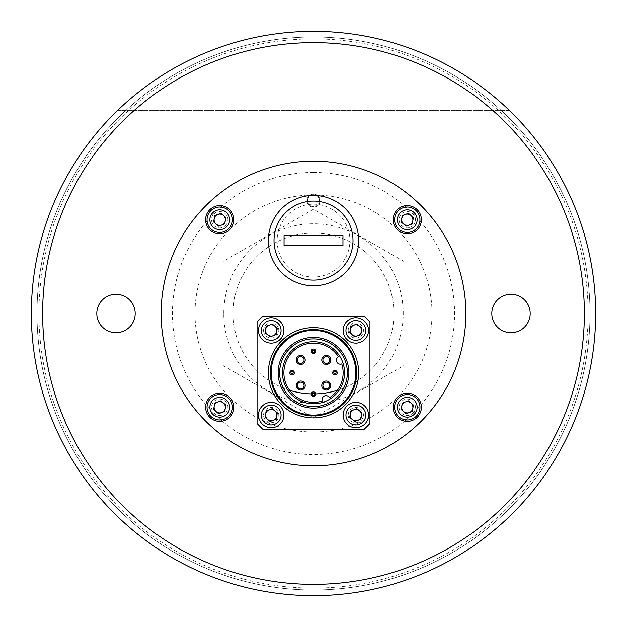 <?xml version="1.0" encoding="UTF-8"?>
<svg xmlns="http://www.w3.org/2000/svg" width="627" height="627" viewBox="0 0 627 627"><rect width="100%" height="100%" fill="white"/><g stroke="black" fill="none" stroke-linecap="round" stroke-linejoin="round"><path stroke-width="0.47" stroke-dasharray="3.13 2.35" d="M313.5 172.425A141.075 141.075 0 0 1 435.671 384.037A141.075 141.075 0 0 1 191.329 384.037A141.075 141.075 0 0 1 313.5 172.425M313.5 161.139A152.361 152.361 0 0 1 445.452 389.68A152.361 152.361 0 0 1 181.548 389.68A152.361 152.361 0 0 1 313.5 161.139A152.361 152.361 0 0 1 445.452 389.68A152.361 152.361 0 0 1 181.548 389.68A152.361 152.361 0 0 1 313.5 161.139M413.052 225.516A8.182 8.182 0 0 0 409.384 211.824A8.182 8.182 0 0 0 399.368 221.848A8.182 8.182 0 0 0 413.052 225.516M413.052 413.052A8.182 8.182 0 0 0 409.384 399.368A8.182 8.182 0 0 0 399.368 409.384A8.182 8.182 0 0 0 413.052 413.052M225.516 225.516A8.182 8.182 0 0 0 221.848 211.824A8.182 8.182 0 0 0 211.824 221.848A8.182 8.182 0 0 0 225.516 225.516M225.516 413.052A8.182 8.182 0 0 0 221.848 399.368A8.182 8.182 0 0 0 211.824 409.384A8.182 8.182 0 0 0 225.516 413.052M421.234 421.234A152.361 152.361 0 0 0 352.93 166.327A152.361 152.361 0 0 0 166.327 352.93A152.361 152.361 0 0 0 421.234 421.234M397.291 397.291A118.503 118.503 0 0 0 397.299 229.709A118.503 118.503 0 0 0 229.709 229.701A118.503 118.503 0 0 0 229.709 397.299A118.503 118.503 0 0 0 397.291 397.291M339.238 266.326A36.397 36.397 0 0 0 322.921 205.437A36.397 36.397 0 0 0 278.341 250.016A36.397 36.397 0 0 0 339.238 266.326M345.422 272.518A45.144 45.144 0 0 0 325.186 196.988A45.144 45.144 0 0 0 269.892 252.273A45.144 45.144 0 0 0 345.422 272.518M229.709 417.245A14.107 14.107 0 0 0 223.384 393.646A14.107 14.107 0 0 0 206.103 410.92A14.107 14.107 0 0 0 229.709 417.245M417.245 417.245A14.107 14.107 0 0 0 410.92 393.646A14.107 14.107 0 0 0 393.646 410.92A14.107 14.107 0 0 0 417.245 417.245M417.245 229.709A14.107 14.107 0 0 0 410.92 206.103A14.107 14.107 0 0 0 393.646 223.384A14.107 14.107 0 0 0 417.245 229.709M343.823 403.075A42.887 42.887 0 0 0 324.598 331.322A42.887 42.887 0 0 0 272.071 383.849A42.887 42.887 0 0 0 343.823 403.075M361.183 332.608A5.784 5.784 0 0 0 361.599 330.108M360.392 326.879A5.784 5.784 0 0 0 358.432 325.264M355.031 324.7A5.784 5.784 0 0 0 352.656 325.593M350.462 328.25A5.784 5.784 0 0 0 350.046 330.75M351.253 333.979A5.784 5.784 0 0 0 353.213 335.594M356.614 336.158A5.784 5.784 0 0 0 358.989 335.265M361.183 417.253A5.784 5.784 0 0 0 361.599 414.753M360.392 411.524A5.784 5.784 0 0 0 358.432 409.909M355.031 409.345A5.784 5.784 0 0 0 352.656 410.238M350.462 412.895A5.784 5.784 0 0 0 350.046 415.395M351.253 418.624A5.784 5.784 0 0 0 353.213 420.239M356.614 420.803A5.784 5.784 0 0 0 358.989 419.91M276.538 332.608A5.784 5.784 0 0 0 276.954 330.108M275.747 326.879A5.784 5.784 0 0 0 273.787 325.264M270.386 324.7A5.784 5.784 0 0 0 268.011 325.593M265.817 328.25A5.784 5.784 0 0 0 265.401 330.75M266.608 333.979A5.784 5.784 0 0 0 268.568 335.594M271.969 336.158A5.784 5.784 0 0 0 274.344 335.265M276.538 417.253A5.784 5.784 0 0 0 276.954 414.753M275.747 411.524A5.784 5.784 0 0 0 273.787 409.909M270.386 409.345A5.784 5.784 0 0 0 268.011 410.238M265.817 412.895A5.784 5.784 0 0 0 265.401 415.395M266.608 418.624A5.784 5.784 0 0 0 268.568 420.239M271.969 420.803A5.784 5.784 0 0 0 274.344 419.91M229.709 229.709A14.107 14.107 0 0 0 223.384 206.103A14.107 14.107 0 0 0 206.103 223.384A14.107 14.107 0 0 0 229.709 229.709M412.26 223.917L413.397 217.506L408.404 213.313L402.283 215.539L401.147 221.958L406.139 226.143L412.26 223.917M364.287 316.322L369.93 321.964L369.93 423.538L364.287 429.181L262.713 429.181L257.07 423.538L257.07 321.964L262.713 316.322L364.287 316.322M355.822 372.751A42.322 42.322 0 0 0 292.339 336.096A42.322 42.322 0 0 0 292.339 409.407A42.322 42.322 0 0 0 355.822 372.751A42.322 42.322 0 0 0 292.339 336.096A42.322 42.322 0 0 0 292.339 409.407A42.322 42.322 0 0 0 355.822 372.751A42.322 42.322 0 0 0 292.339 336.096A42.322 42.322 0 0 0 292.339 409.407A42.322 42.322 0 0 0 355.822 372.751A42.322 42.322 0 0 0 292.339 336.096A42.322 42.322 0 0 0 292.339 409.407A42.322 42.322 0 0 0 355.822 372.751A42.322 42.322 0 0 0 292.339 336.096A42.322 42.322 0 0 0 292.339 409.407A42.322 42.322 0 0 0 355.822 372.751M358.644 372.751A45.144 45.144 0 0 0 290.928 333.658A45.144 45.144 0 0 0 290.928 411.845A45.144 45.144 0 0 0 358.644 372.751A45.144 45.144 0 0 1 290.928 411.845A45.144 45.144 0 0 1 290.928 333.658A45.144 45.144 0 0 1 358.644 372.751A45.144 45.144 0 0 0 290.928 333.658A45.144 45.144 0 0 0 290.928 411.845A45.144 45.144 0 0 0 358.644 372.751M263.559 415.074A7.618 7.618 0 0 1 274.987 408.475A7.618 7.618 0 0 1 274.987 421.673A7.618 7.618 0 0 1 263.559 415.074M348.204 415.074A7.618 7.618 0 0 1 359.632 408.475A7.618 7.618 0 0 1 359.632 421.673A7.618 7.618 0 0 1 348.204 415.074M263.559 330.429A7.618 7.618 0 0 1 274.987 323.83A7.618 7.618 0 0 1 274.987 337.028A7.618 7.618 0 0 1 263.559 330.429M348.204 330.429A7.618 7.618 0 0 1 359.632 323.83A7.618 7.618 0 0 1 359.632 337.028A7.618 7.618 0 0 1 348.204 330.429M305.231 359.969A4.514 4.514 0 0 0 298.46 356.058A4.514 4.514 0 0 0 298.46 363.879A4.514 4.514 0 0 0 305.231 359.969M294.314 372.751A2.257 2.257 0 0 0 290.928 370.8A2.257 2.257 0 0 0 290.928 374.703A2.257 2.257 0 0 0 294.314 372.751M305.231 385.534A4.514 4.514 0 0 0 298.46 381.624A4.514 4.514 0 0 0 298.46 389.445A4.514 4.514 0 0 0 305.231 385.534M330.797 385.534A4.514 4.514 0 0 0 324.026 381.624A4.514 4.514 0 0 0 324.026 389.445A4.514 4.514 0 0 0 330.797 385.534M337.201 372.751A2.257 2.257 0 0 0 333.815 370.8A2.257 2.257 0 0 0 333.815 374.703A2.257 2.257 0 0 0 337.201 372.751M330.797 359.969A4.514 4.514 0 0 0 324.026 356.058A4.514 4.514 0 0 0 324.026 363.879A4.514 4.514 0 0 0 330.797 359.969M338.447 356.771A3.95 3.95 0 0 0 336.77 361.904A3.95 3.95 0 0 0 341.778 363.911A29.626 29.626 0 0 1 329.481 397.698A3.95 3.95 0 0 0 324.347 396.021A3.95 3.95 0 0 0 322.341 401.029A29.626 29.626 0 0 1 299.8 346.488A29.626 29.626 0 0 1 338.447 356.771M347.358 372.751A33.858 33.858 0 0 0 296.571 343.431A33.858 33.858 0 0 0 296.571 402.072A33.858 33.858 0 0 0 347.358 372.751M356.661 372.751A43.161 43.161 0 0 0 291.923 335.374A43.161 43.161 0 0 0 291.923 410.129A43.161 43.161 0 0 0 356.661 372.751A43.161 43.161 0 0 0 291.923 335.374A43.161 43.161 0 0 0 291.923 410.129A43.161 43.161 0 0 0 356.661 372.751M343.298 328.344A12.697 12.697 0 0 0 360.274 342.318A12.697 12.697 0 0 0 363.895 320.624A12.697 12.697 0 0 0 343.298 328.344M356.896 324.002L350.791 326.291L349.717 332.718L354.749 336.856L360.854 334.567L361.928 328.14M258.653 412.989A12.697 12.697 0 0 0 275.629 426.963A12.697 12.697 0 0 0 279.25 405.269A12.697 12.697 0 0 0 258.653 412.989M270.104 421.501L276.209 419.212L277.283 412.785L272.251 408.647M266.146 410.936L265.072 417.363M258.653 328.344A12.697 12.697 0 0 0 275.629 342.318A12.697 12.697 0 0 0 279.25 320.624A12.697 12.697 0 0 0 258.653 328.344M266.146 326.291L265.072 332.718L270.104 336.856L276.209 334.567L277.283 328.14L272.251 324.002M343.298 412.989A12.697 12.697 0 0 0 360.274 426.963A12.697 12.697 0 0 0 363.895 405.269A12.697 12.697 0 0 0 343.298 412.989M360.854 419.212L361.928 412.785L356.896 408.647L350.791 410.936L349.717 417.363L354.749 421.501L360.854 419.212M223.361 215.406L220.861 213.313L214.74 215.539L213.603 221.958L218.596 226.143L224.717 223.917L225.853 217.506L223.361 215.406M218.596 413.687L224.717 411.461L225.853 405.042L220.861 400.857L214.74 403.083L213.603 409.494M412.26 411.461L413.397 405.042L408.404 400.857L405.34 401.97L402.283 403.083L401.147 409.494L406.139 413.687M342.953 245.674L284.047 245.674M342.953 235.517L284.047 235.517M223.776 313.5A89.724 89.724 0 0 1 358.362 235.799A89.724 89.724 0 0 1 358.362 391.201A89.724 89.724 0 0 1 223.776 313.5M313.5 209.246L223.212 261.373L223.212 365.627L313.5 417.754L403.788 365.627L403.788 261.373L313.5 209.246L223.212 261.373L223.212 365.627L313.5 417.754L403.788 365.627L403.788 261.373L313.5 209.246M307.575 200.64A5.925 5.925 0 0 1 316.463 195.506A5.925 5.925 0 0 1 316.463 205.774A5.925 5.925 0 0 1 307.575 200.64A5.925 5.925 0 0 1 316.463 195.506A5.925 5.925 0 0 1 316.463 205.774A5.925 5.925 0 0 1 307.575 200.64M135.181 313.5A19.186 19.186 0 0 0 106.402 296.885A19.186 19.186 0 0 0 106.402 330.115A19.186 19.186 0 0 0 135.181 313.5M530.191 313.5A19.186 19.186 0 0 0 501.412 296.885A19.186 19.186 0 0 0 501.412 330.115A19.186 19.186 0 0 0 530.191 313.5M319.989 200.64A6.489 6.489 0 0 1 310.255 206.259A6.489 6.489 0 0 1 310.255 195.021A6.489 6.489 0 0 1 319.989 200.64M289.619 390.284A80.413 80.413 0 0 1 321.565 233.495A80.413 80.413 0 0 1 337.381 390.284M314.589 393.905A80.413 80.413 0 0 1 312.411 393.905M117.696 110.352L509.304 110.352A282.15 282.15 0 0 0 117.696 110.352L509.304 110.352A282.15 282.15 0 0 0 117.696 110.352M595.65 313.5A282.15 282.15 0 0 0 172.425 69.15A282.15 282.15 0 0 0 172.425 557.85A282.15 282.15 0 0 0 595.65 313.5A282.15 282.15 0 0 0 172.425 69.15A282.15 282.15 0 0 0 172.425 557.85A282.15 282.15 0 0 0 595.65 313.5A282.15 282.15 0 0 0 172.425 69.15A282.15 282.15 0 0 0 172.425 557.85A282.15 282.15 0 0 0 595.65 313.5A282.15 282.15 0 0 0 172.425 69.15A282.15 282.15 0 0 0 172.425 557.85A282.15 282.15 0 0 0 595.65 313.5A282.15 282.15 0 0 0 313.5 31.35A282.15 282.15 0 0 0 31.35 313.5A282.15 282.15 0 0 0 313.5 595.65A282.15 282.15 0 0 0 595.65 313.5M590.007 313.5A276.507 276.507 0 0 1 175.246 552.959A276.507 276.507 0 0 1 175.246 74.041A276.507 276.507 0 0 1 590.007 313.5A276.507 276.507 0 0 0 313.5 36.993A276.507 276.507 0 0 0 36.993 313.5A276.507 276.507 0 0 0 313.5 590.007A276.507 276.507 0 0 0 590.007 313.5A276.507 276.507 0 0 1 175.246 552.959A276.507 276.507 0 0 1 175.246 74.041A276.507 276.507 0 0 1 590.007 313.5A276.507 276.507 0 0 0 313.5 36.993A276.507 276.507 0 0 0 36.993 313.5A276.507 276.507 0 0 0 313.5 590.007A276.507 276.507 0 0 0 590.007 313.5A276.507 276.507 0 0 0 313.5 36.993A276.507 276.507 0 0 0 36.993 313.5A276.507 276.507 0 0 0 313.5 590.007A276.507 276.507 0 0 0 590.007 313.5A276.507 276.507 0 0 0 313.5 36.993A276.507 276.507 0 0 0 36.993 313.5A276.507 276.507 0 0 0 313.5 590.007A276.507 276.507 0 0 0 590.007 313.5M38.913 313.5A274.587 274.587 0 0 1 450.797 75.695A274.587 274.587 0 0 1 450.797 551.305A274.587 274.587 0 0 1 38.913 313.5M307.011 200.64A6.489 6.489 0 0 0 316.745 206.259A6.489 6.489 0 0 0 316.745 195.021A6.489 6.489 0 0 0 307.011 200.64M233.087 313.5A80.413 80.413 0 0 0 353.706 383.136A80.413 80.413 0 0 0 353.706 243.864A80.413 80.413 0 0 0 233.087 313.5"/><path stroke-width="0.94" d="M229.709 229.701A118.503 118.503 0 0 0 229.701 229.709A14.107 14.107 0 0 0 223.384 206.103A14.107 14.107 0 0 0 206.103 223.384A14.107 14.107 0 0 0 229.709 229.709M421.234 421.234A152.361 152.361 0 0 0 352.93 166.327A152.361 152.361 0 0 0 166.327 352.93A152.361 152.361 0 0 0 421.234 421.234M345.422 272.518A45.144 45.144 0 0 0 325.186 196.988A45.144 45.144 0 0 0 269.892 252.273A45.144 45.144 0 0 0 345.422 272.518M229.709 417.245A14.107 14.107 0 0 0 223.384 393.646A14.107 14.107 0 0 0 206.103 410.92A14.107 14.107 0 0 0 229.709 417.245M417.245 417.245A14.107 14.107 0 0 0 410.92 393.646A14.107 14.107 0 0 0 393.646 410.92A14.107 14.107 0 0 0 417.245 417.245M417.245 229.709A14.107 14.107 0 0 0 410.92 206.103A14.107 14.107 0 0 0 393.646 223.384A14.107 14.107 0 0 0 417.245 229.709M358.989 335.265A5.784 5.784 0 0 0 361.183 332.608M361.599 330.108A5.784 5.784 0 0 0 360.392 326.879M358.432 325.264A5.784 5.784 0 0 0 355.031 324.7M352.656 325.593A5.784 5.784 0 0 0 350.462 328.25M350.046 330.75A5.784 5.784 0 0 0 351.253 333.979M353.213 335.594A5.784 5.784 0 0 0 356.614 336.158M358.989 419.91A5.784 5.784 0 0 0 361.183 417.253M361.599 414.753A5.784 5.784 0 0 0 360.392 411.524M358.432 409.909A5.784 5.784 0 0 0 355.031 409.345M352.656 410.238A5.784 5.784 0 0 0 350.462 412.895M350.046 415.395A5.784 5.784 0 0 0 351.253 418.624M353.213 420.239A5.784 5.784 0 0 0 356.614 420.803M274.344 335.265A5.784 5.784 0 0 0 276.538 332.608M276.954 330.108A5.784 5.784 0 0 0 275.747 326.879M273.787 325.264A5.784 5.784 0 0 0 270.386 324.7M268.011 325.593A5.784 5.784 0 0 0 265.817 328.25M265.401 330.75A5.784 5.784 0 0 0 266.608 333.979M268.568 335.594A5.784 5.784 0 0 0 271.969 336.158M274.344 419.91A5.784 5.784 0 0 0 276.538 417.253M276.954 414.753A5.784 5.784 0 0 0 275.747 411.524M273.787 409.909A5.784 5.784 0 0 0 270.386 409.345M268.011 410.238A5.784 5.784 0 0 0 265.817 412.895M265.401 415.395A5.784 5.784 0 0 0 266.608 418.624M268.568 420.239A5.784 5.784 0 0 0 271.969 420.803M412.825 220.712A5.643 5.643 0 0 0 405.34 214.426A5.643 5.643 0 0 0 403.639 224.051A5.643 5.643 0 0 0 412.825 220.712M419.776 221.934A12.697 12.697 0 0 0 402.934 207.796A12.697 12.697 0 0 0 399.109 229.451A12.697 12.697 0 0 0 419.776 221.934M412.26 223.917L413.397 217.506L408.404 213.313L402.283 215.539L401.147 221.958L406.139 226.143L412.26 223.917M364.287 316.322L369.93 321.964L369.93 423.538L364.287 429.181L262.713 429.181L257.07 423.538L257.07 321.964L262.713 316.322L364.287 316.322M315.757 351.308A2.257 2.257 0 0 0 312.371 349.357A2.257 2.257 0 0 0 312.371 353.26A2.257 2.257 0 0 0 315.757 351.308A2.257 2.257 0 0 1 312.371 353.26A2.257 2.257 0 0 1 312.371 349.357A2.257 2.257 0 0 1 315.757 351.308A2.257 2.257 0 0 1 312.371 353.26A2.257 2.257 0 0 1 312.371 349.357A2.257 2.257 0 0 1 315.757 351.308M314.629 351.308A1.129 1.129 0 0 0 312.936 350.328A1.129 1.129 0 0 0 312.936 352.288A1.129 1.129 0 0 0 314.629 351.308M305.231 359.969A4.514 4.514 0 0 1 298.46 363.879A4.514 4.514 0 0 1 298.46 356.058A4.514 4.514 0 0 1 305.231 359.969A4.514 4.514 0 0 1 298.46 363.879A4.514 4.514 0 0 1 298.46 356.058A4.514 4.514 0 0 1 305.231 359.969M294.314 372.751A2.257 2.257 0 0 1 290.928 374.703A2.257 2.257 0 0 1 290.928 370.8A2.257 2.257 0 0 1 294.314 372.751A2.257 2.257 0 0 1 290.928 374.703A2.257 2.257 0 0 1 290.928 370.8A2.257 2.257 0 0 1 294.314 372.751M293.185 372.751A1.129 1.129 0 0 0 291.492 371.772A1.129 1.129 0 0 0 291.492 373.731A1.129 1.129 0 0 0 293.185 372.751M305.231 385.534A4.514 4.514 0 0 1 298.46 389.445A4.514 4.514 0 0 1 298.46 381.624A4.514 4.514 0 0 1 305.231 385.534A4.514 4.514 0 0 1 298.46 389.445A4.514 4.514 0 0 1 298.46 381.624A4.514 4.514 0 0 1 305.231 385.534M330.797 385.534A4.514 4.514 0 0 1 324.026 389.445A4.514 4.514 0 0 1 324.026 381.624A4.514 4.514 0 0 1 330.797 385.534A4.514 4.514 0 0 1 324.026 389.445A4.514 4.514 0 0 1 324.026 381.624A4.514 4.514 0 0 1 330.797 385.534M337.201 372.751A2.257 2.257 0 0 1 333.815 374.703A2.257 2.257 0 0 1 333.815 370.8A2.257 2.257 0 0 1 337.201 372.751A2.257 2.257 0 0 1 333.815 374.703A2.257 2.257 0 0 1 333.815 370.8A2.257 2.257 0 0 1 337.201 372.751M336.072 372.751A1.129 1.129 0 0 0 334.379 371.772A1.129 1.129 0 0 0 334.379 373.731A1.129 1.129 0 0 0 336.072 372.751M330.797 359.969A4.514 4.514 0 0 1 324.026 363.879A4.514 4.514 0 0 1 324.026 356.058A4.514 4.514 0 0 1 330.797 359.969A4.514 4.514 0 0 1 324.026 363.879A4.514 4.514 0 0 1 324.026 356.058A4.514 4.514 0 0 1 330.797 359.969M338.447 356.771A3.95 3.95 0 0 0 336.77 361.904A3.95 3.95 0 0 0 341.778 363.911A29.626 29.626 0 0 1 329.481 397.698A3.95 3.95 0 0 0 324.347 396.021A3.95 3.95 0 0 0 322.341 401.029A29.626 29.626 0 0 1 299.8 346.488A29.626 29.626 0 0 1 338.447 356.771M344.536 372.751A31.037 31.037 0 0 0 297.982 345.877A31.037 31.037 0 0 0 297.982 399.626A31.037 31.037 0 0 0 344.536 372.751M347.358 372.751A33.858 33.858 0 0 0 296.571 343.431A33.858 33.858 0 0 0 296.571 402.072A33.858 33.858 0 0 0 347.358 372.751M348.871 372.751A35.371 35.371 0 0 0 295.819 342.123A35.371 35.371 0 0 0 295.819 403.38A35.371 35.371 0 0 0 348.871 372.751M355.822 372.751A42.322 42.322 0 0 0 292.339 336.096A42.322 42.322 0 0 0 292.339 409.407A42.322 42.322 0 0 0 355.822 372.751M358.644 372.751A45.144 45.144 0 0 0 290.928 333.658A45.144 45.144 0 0 0 290.928 411.845A45.144 45.144 0 0 0 358.644 372.751M315.757 394.195A2.257 2.257 0 0 1 312.371 396.146A2.257 2.257 0 0 1 312.371 392.243A2.257 2.257 0 0 1 315.757 394.195A2.257 2.257 0 0 0 312.371 392.243A2.257 2.257 0 0 0 312.371 396.146A2.257 2.257 0 0 0 315.757 394.195M314.629 394.195A1.129 1.129 0 0 0 312.936 393.215A1.129 1.129 0 0 0 312.936 395.175A1.129 1.129 0 0 0 314.629 394.195M350.258 329.504A5.643 5.643 0 0 0 357.805 335.711A5.643 5.643 0 0 0 359.412 326.071A5.643 5.643 0 0 0 350.258 329.504M343.298 328.344A12.697 12.697 0 0 0 360.274 342.318A12.697 12.697 0 0 0 363.895 320.624A12.697 12.697 0 0 0 343.298 328.344A12.697 12.697 0 0 0 360.274 342.318A12.697 12.697 0 0 0 363.895 320.624A12.697 12.697 0 0 0 343.298 328.344M360.854 334.567L361.928 328.14L356.896 324.002L350.791 326.291L349.717 332.718L354.749 336.856L360.854 334.567M265.613 414.149A5.643 5.643 0 0 0 273.16 420.356A5.643 5.643 0 0 0 274.767 410.716A5.643 5.643 0 0 0 265.613 414.149M258.653 412.989A12.697 12.697 0 0 0 275.629 426.963A12.697 12.697 0 0 0 279.25 405.269A12.697 12.697 0 0 0 258.653 412.989A12.697 12.697 0 0 0 275.629 426.963A12.697 12.697 0 0 0 279.25 405.269A12.697 12.697 0 0 0 258.653 412.989M276.209 419.212L277.283 412.785L272.251 408.647L266.146 410.936L265.072 417.363L270.104 421.501L276.209 419.212M265.613 329.504A5.643 5.643 0 0 0 273.16 335.711A5.643 5.643 0 0 0 274.767 326.071A5.643 5.643 0 0 0 265.613 329.504M258.653 328.344A12.697 12.697 0 0 0 275.629 342.318A12.697 12.697 0 0 0 279.25 320.624A12.697 12.697 0 0 0 258.653 328.344A12.697 12.697 0 0 0 275.629 342.318A12.697 12.697 0 0 0 279.25 320.624A12.697 12.697 0 0 0 258.653 328.344M276.209 334.567L277.283 328.14L272.251 324.002L266.146 326.291L265.072 332.718L270.104 336.856L276.209 334.567M350.258 414.149A5.643 5.643 0 0 0 357.805 420.356A5.643 5.643 0 0 0 359.412 410.716A5.643 5.643 0 0 0 350.258 414.149M343.298 412.989A12.697 12.697 0 0 0 360.274 426.963A12.697 12.697 0 0 0 363.895 405.269A12.697 12.697 0 0 0 343.298 412.989A12.697 12.697 0 0 0 360.274 426.963A12.697 12.697 0 0 0 363.895 405.269A12.697 12.697 0 0 0 343.298 412.989M360.854 419.212L361.928 412.785L356.896 408.647L350.791 410.936L349.717 417.363L354.749 421.501L360.854 419.212M232.233 221.934A12.697 12.697 0 0 0 215.39 207.796A12.697 12.697 0 0 0 211.565 229.451A12.697 12.697 0 0 0 232.233 221.934M225.853 217.506L220.861 213.313L214.74 215.539L213.603 221.958L218.596 226.143L224.717 223.917L225.853 217.506M225.289 220.712A5.643 5.643 0 0 1 216.103 224.051A5.643 5.643 0 0 1 217.804 214.426A5.643 5.643 0 0 1 225.289 220.712M225.289 408.248A5.643 5.643 0 0 0 217.804 401.97A5.643 5.643 0 0 0 216.103 411.594A5.643 5.643 0 0 0 225.289 408.248M232.233 409.478A12.697 12.697 0 0 0 215.39 395.339A12.697 12.697 0 0 0 211.565 416.994A12.697 12.697 0 0 0 232.233 409.478M224.717 411.461L225.853 405.042L220.861 400.857L214.74 403.083L213.603 409.494L218.596 413.687L224.717 411.461M419.776 409.478A12.697 12.697 0 0 0 402.934 395.339A12.697 12.697 0 0 0 399.109 416.994A12.697 12.697 0 0 0 419.776 409.478M401.147 409.494L406.139 413.687L412.26 411.461L413.397 405.042L408.404 400.857L402.283 403.083L401.147 409.494M401.711 406.288A5.643 5.643 0 0 1 410.897 402.949A5.643 5.643 0 0 1 412.825 408.248A5.643 5.643 0 0 1 403.639 411.594A5.643 5.643 0 0 1 401.711 406.288M284.047 245.674L342.953 245.674L342.953 235.517L284.047 235.517L284.047 245.674M353.001 240.596A39.501 39.501 0 0 0 293.75 206.385A39.501 39.501 0 0 0 293.75 274.798A39.501 39.501 0 0 0 353.001 240.596M135.181 313.5A19.186 19.186 0 0 0 106.402 296.885A19.186 19.186 0 0 0 106.402 330.115A19.186 19.186 0 0 0 135.181 313.5M530.191 313.5A19.186 19.186 0 0 0 501.412 296.885A19.186 19.186 0 0 0 501.412 330.115A19.186 19.186 0 0 0 530.191 313.5M337.381 390.284A80.413 80.413 0 0 1 314.589 393.905M312.411 393.905A80.413 80.413 0 0 1 289.619 390.284M584.364 313.5A270.864 270.864 0 0 0 178.068 78.924A270.864 270.864 0 0 0 178.068 548.076A270.864 270.864 0 0 0 584.364 313.5M595.65 313.5A282.15 282.15 0 0 1 172.425 557.85A282.15 282.15 0 0 1 172.425 69.15A282.15 282.15 0 0 1 595.65 313.5M96.809 313.5A19.186 19.186 0 0 1 125.588 296.885A19.186 19.186 0 0 1 125.588 330.115A19.186 19.186 0 0 1 96.809 313.5A19.186 19.186 0 0 1 125.588 296.885A19.186 19.186 0 0 1 125.588 330.115A19.186 19.186 0 0 1 96.809 313.5M491.819 313.5A19.186 19.186 0 0 1 520.598 296.885A19.186 19.186 0 0 1 520.598 330.115A19.186 19.186 0 0 1 491.819 313.5A19.186 19.186 0 0 1 520.598 296.885A19.186 19.186 0 0 1 520.598 330.115A19.186 19.186 0 0 1 491.819 313.5M416.994 221.449A9.875 9.875 0 0 0 403.898 210.453A9.875 9.875 0 0 0 400.919 227.295A9.875 9.875 0 0 0 416.994 221.449M304.103 359.969A3.386 3.386 0 0 0 299.024 357.037A3.386 3.386 0 0 0 299.024 362.9A3.386 3.386 0 0 0 304.103 359.969M304.103 385.534A3.386 3.386 0 0 0 299.024 382.603A3.386 3.386 0 0 0 299.024 388.466A3.386 3.386 0 0 0 304.103 385.534M329.669 385.534A3.386 3.386 0 0 0 324.59 382.603A3.386 3.386 0 0 0 324.59 388.466A3.386 3.386 0 0 0 329.669 385.534M329.669 359.969A3.386 3.386 0 0 0 324.59 357.037A3.386 3.386 0 0 0 324.59 362.9A3.386 3.386 0 0 0 329.669 359.969M356.661 372.751A43.161 43.161 0 0 0 291.923 335.374A43.161 43.161 0 0 0 291.923 410.129A43.161 43.161 0 0 0 356.661 372.751M346.08 328.807A9.875 9.875 0 0 0 359.287 339.677A9.875 9.875 0 0 0 362.1 322.803A9.875 9.875 0 0 0 346.08 328.807M261.435 413.452A9.875 9.875 0 0 0 274.642 424.322A9.875 9.875 0 0 0 277.455 407.448A9.875 9.875 0 0 0 261.435 413.452M261.435 328.807A9.875 9.875 0 0 0 274.642 339.677A9.875 9.875 0 0 0 277.455 322.803A9.875 9.875 0 0 0 261.435 328.807M346.08 413.452A9.875 9.875 0 0 0 359.287 424.322A9.875 9.875 0 0 0 362.1 407.448A9.875 9.875 0 0 0 346.08 413.452M229.458 221.449A9.875 9.875 0 0 0 216.354 210.453A9.875 9.875 0 0 0 213.384 227.295A9.875 9.875 0 0 0 229.458 221.449M229.458 408.984A9.875 9.875 0 0 0 216.354 397.988A9.875 9.875 0 0 0 213.384 414.831A9.875 9.875 0 0 0 229.458 408.984M416.994 408.984A9.875 9.875 0 0 0 403.898 397.988A9.875 9.875 0 0 0 400.919 414.831A9.875 9.875 0 0 0 416.994 408.984"/></g></svg>
